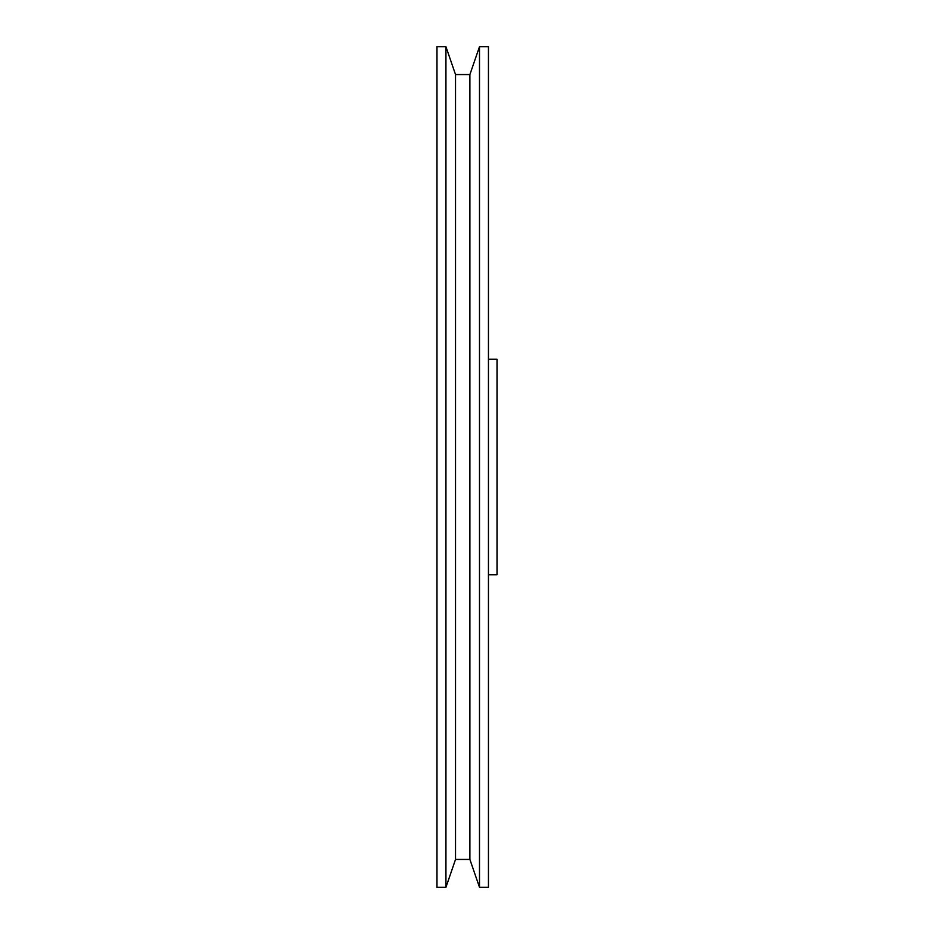 <?xml version="1.0" encoding="UTF-8"?>
<svg xmlns="http://www.w3.org/2000/svg" width="934" height="934" viewBox="0 0 934 934"><rect width="100%" height="100%" fill="white"/><g stroke="black" fill="none" stroke-linecap="round" stroke-linejoin="round"><path stroke-width="1.4" d="M488.447 574.784L497.016 574.784L497.016 359.216L488.447 359.216L497.016 359.216L497.016 574.784L488.447 574.784M479.492 887.3L488.447 887.3L488.447 46.7L479.492 46.7L479.492 887.3L479.492 46.7L469.895 74.557L469.895 859.443L479.492 887.3L469.895 859.443L469.895 74.557L455.523 74.557L455.523 859.443L469.895 859.443L455.523 859.443L455.523 74.557L445.938 46.7L445.938 887.3L455.523 859.443L445.938 887.3L445.938 46.7L436.984 46.7L436.984 887.3L445.938 887.3L436.984 887.3L436.984 46.7L445.938 46.7L455.523 74.557L469.895 74.557L479.492 46.7L488.447 46.7L488.447 887.3L479.492 887.3"/></g></svg>
